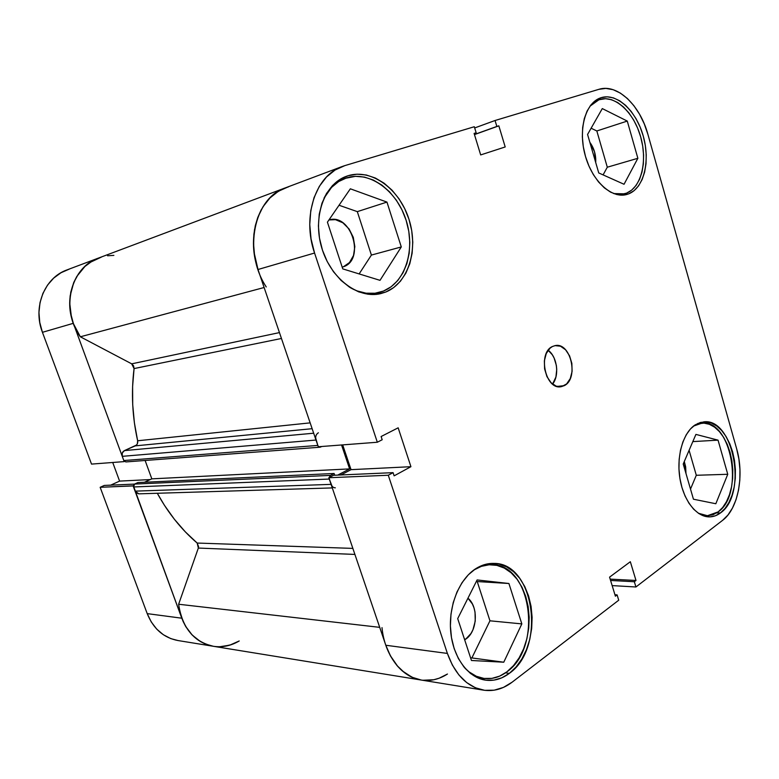 <?xml version="1.0" encoding="UTF-8"?>
<svg xmlns="http://www.w3.org/2000/svg" width="779" height="779" viewBox="0 0 779 779"><rect width="100%" height="100%" fill="white"/><g stroke="black" fill="none" stroke-linecap="round" stroke-linejoin="round"><path stroke-width="1.17" d="M473.759 570.053L473.905 570.062C479.757 566.284 485.804 564.512 492.046 564.736C531.463 564.142 542.934 647.028 506.895 671.839C499.592 677.292 491.861 679.473 483.691 678.392C476.699 677.321 470.38 673.825 464.722 667.895L469.094 671.907L476.32 676.26L484.012 678.441L491.88 678.382L499.602 676.143L506.895 671.839L513.468 665.656L519.116 657.875L523.634 648.79L526.877 638.741L528.737 628.108L529.175 617.26L528.162 606.578L525.737 596.451L521.998 587.22L517.061 579.225L511.082 572.76L504.286 568.076L496.885 565.369L489.163 564.775L481.403 566.343L473.759 570.053M346.772 177.807C369.821 170.611 397.017 190.982 406.141 220.321C415.577 249.553 405.547 282.232 383.482 291.054L378.643 292.592C369.324 294.715 359.869 293.07 350.277 287.655L357.025 290.888L366.101 293.196L375.03 293.235L383.482 291.054L391.136 286.769L397.728 280.567L403.045 272.718L406.901 263.506L409.179 253.292L409.812 242.435L408.79 231.314L406.141 220.321L401.954 209.833L396.375 200.232L389.588 191.868L381.817 185.051L373.336 180.056L364.445 177.096L355.477 176.327L345.126 178.372C336.158 181.75 329.127 188.352 324.015 198.178L331.542 187.398L338.69 181.536L346.772 177.807M599.684 99.508C615.02 94.678 633.892 112.458 640.669 136.851C647.661 161.175 641.38 187.272 626.589 193.143L624.524 193.844L613.657 193.562L620.921 194.438L626.589 193.143L631.701 190.105L636.073 185.441L639.54 179.345L641.993 172.071L643.357 163.872L643.59 155.06L642.685 145.946L640.669 136.851L637.621 128.097L633.648 120.005L628.877 112.877L623.473 106.966L617.64 102.516L611.573 99.712L605.517 98.69L598.973 99.741L589.966 106.207L594.328 102.156L599.684 99.508M693.485 426.103L701.898 423.153C731.208 419.014 744.812 494.013 718.17 511.881L707.429 515.717L698.364 513.234L702.424 514.977L707.868 515.717L713.184 514.656L718.17 511.881L722.649 507.509L726.447 501.715L729.446 494.753L731.539 486.875L732.659 478.364L732.776 469.552L731.89 460.74L730.02 452.229L727.245 444.351L723.652 437.379L719.368 431.566L714.547 427.145L709.357 424.292L703.992 423.133L698.646 423.737L693.524 426.103M564.298 385.634L560.792 386.764C545.3 389.773 537.559 352.809 552.428 346.509L550.032 348.164L546.274 353.481L544.365 360.784L544.599 368.925L546.946 376.627L551.045 382.693L556.245 386.199L561.717 386.608L566.635 383.92L570.277 378.555L572.098 371.359L571.854 363.394L569.566 355.837L565.593 349.8L560.49 346.207L555.028 345.623L552.428 346.509L555.32 345.574C570.871 342.205 578.992 378.711 564.298 385.634L557.053 386.452L564.298 385.634M348.145 175.703L339.848 179.521L332.516 185.529L326.469 193.523L321.98 203.202L319.244 214.176L318.407 226.007L319.497 238.189L322.477 250.205L327.219 261.559L333.509 271.774L341.075 280.44L349.576 287.217L358.681 291.862L367.99 294.228L377.153 294.267L385.809 292.018L380.765 293.615C358.35 299.224 330.861 278.814 321.766 247.936C312.398 217.137 324.21 184.107 346.363 176.307L348.145 175.703C371.797 168.352 399.666 189.307 409.014 219.405C418.683 249.407 408.43 282.933 385.809 292.018L393.658 287.607L400.416 281.238L405.859 273.176L409.803 263.73L412.13 253.243L412.782 242.103L411.731 230.691L409.014 219.405L404.72 208.645L399.004 198.791L392.051 190.193L384.086 183.182L375.39 178.05L366.276 174.993L357.074 174.194L348.145 175.703M375.225 294.452L385.809 292.018L375.225 294.452M509.31 673.377C501.812 679.006 493.857 681.255 485.453 680.135C467.916 677.642 452.93 657.135 450.7 631.535C448.392 605.955 459.172 579.42 475.463 568.874L468.345 574.785L462.093 582.585L456.971 592.001L453.212 602.654L450.983 614.134L450.398 625.946L451.469 637.611L454.176 648.625L458.383 658.537L463.924 666.941L470.535 673.494L477.955 677.964L485.853 680.184L493.925 680.125L501.842 677.808L509.31 673.377L516.049 667.028L521.833 659.034L526.458 649.696L529.769 639.393L531.677 628.478L532.115 617.338L531.074 606.383L528.6 595.993L524.764 586.519L519.7 578.31L513.575 571.669L506.603 566.859L499.027 564.074L491.111 563.451L483.155 565.057L475.463 568.874C481.451 565.009 487.625 563.188 494.003 563.421C534.433 562.769 546.245 647.836 509.31 673.377L505.513 672.832L509.31 673.377M720.458 512.933C717.011 515.532 713.34 516.847 709.416 516.886C696.358 517.071 683.241 500.186 679.843 477.955C676.347 455.764 683.251 432.54 695.18 424.876L690.379 429.044L686.211 434.818L682.862 441.995L680.476 450.272L679.152 459.347L678.957 468.841L679.911 478.364L681.956 487.518L685.023 495.931L688.977 503.253L693.641 509.203L698.831 513.546L704.323 516.126L709.903 516.876L715.346 515.795L720.458 512.933L725.035 508.444L728.93 502.494L731.997 495.347L734.139 487.264L735.279 478.54L735.395 469.494L734.48 460.447L732.572 451.723L729.728 443.641L726.047 436.474L721.666 430.514L716.719 425.967L711.402 423.036L705.901 421.838L700.428 422.452L695.18 424.876L703.729 421.867C733.76 417.602 747.743 494.558 720.458 512.933L716.631 512.942L720.458 512.933M601.252 97.648L595.76 100.364L590.969 104.892L587.084 111.076L584.279 118.671L582.673 127.386L582.341 136.88L583.305 146.744L585.526 156.569L588.905 165.966L593.296 174.525L598.525 181.926L604.348 187.866L610.541 192.121L616.851 194.565L623.034 195.12L628.848 193.796L626.686 194.516C611.603 198.859 592.167 181.118 585.185 155.372C577.999 129.684 585.38 102.984 600.482 97.901L601.252 97.648C616.978 92.73 636.307 110.998 643.25 136.023C650.407 160.971 643.999 187.749 628.848 193.796L634.087 190.66L638.556 185.879L642.1 179.628L644.613 172.159L646.005 163.756L646.239 154.709L645.314 145.352L643.25 136.023L640.124 127.045L636.054 118.739L631.165 111.416L625.634 105.34L619.646 100.773L613.433 97.881L607.221 96.82L601.252 97.648M624.32 194.993L628.848 193.796L624.32 194.993M465.715 639.169L464.673 639.841L465.715 639.169L464.401 639.014L465.715 639.169C477.42 631.594 478.705 606.744 467.945 598.204L472.386 603.968L473.992 607.834L475.024 612.08L475.239 621.106L472.97 629.734L470.993 633.493L465.715 639.169M343.403 266.778L342.176 267.109L343.403 266.778C365.585 259.748 351.28 212.852 328.942 219.941L335.496 219.678L342.857 222.784L349.089 228.987L353.286 237.352L354.834 246.622L353.52 255.454L349.518 262.523L343.403 266.778M344.873 165.606L474.314 126.734L476.164 132.781L474.099 133.404L480.672 154.924L505.201 146.958L498.833 125.847L496.856 126.451L495.054 120.502L598.866 89.332L605.867 88.407L613.141 89.702L620.415 93.129L627.397 98.514L633.843 105.623L639.54 114.192L644.272 123.89L647.904 134.368L736.661 448.831L738.891 458.997L739.953 469.542L739.826 480.088L738.502 490.273L736.019 499.719L732.455 508.083L727.927 515.055L722.581 520.353L635.927 586.986L722.581 520.353C738.18 508.862 744.49 475.326 736.661 448.831L647.904 134.368C640.085 105.184 617.231 83.314 598.866 89.332L495.054 120.502L496.856 126.451L498.833 125.847L474.469 134.592L498.833 125.847L505.201 146.958L480.672 154.924L474.099 133.404L476.164 132.781L474.129 133.511L476.164 132.781L474.314 126.734L344.873 165.606L335.106 170.007L326.469 177.008L319.322 186.356L314.005 197.71L310.772 210.612L309.76 224.527L311.045 238.871L314.56 253.029L257.995 269.505L318.28 446.757L377.328 442.238L314.56 253.029C301.843 216.669 315.592 175.596 342.098 166.55L344.873 165.606M440.768 677.574L447.458 674.03C439.122 679.376 430.397 681.382 421.283 680.057C405.09 676.912 393.259 665.315 385.8 645.255L447.389 653.425C455.111 674.711 467.205 686.971 483.681 690.184C493.73 691.616 503.224 688.938 512.154 682.161L618.721 600.21L617.104 594.893L614.943 594.747L617.104 594.893L615.391 596.198L609.567 577.142L630.338 561.727L635.995 580.472L634.34 581.738L635.927 586.986L612.158 585.604L635.927 586.986L634.34 581.738L635.995 580.472L630.338 561.727L609.567 577.142L615.391 596.198L617.104 594.893L618.721 600.21L512.154 682.161L503.429 687.409L494.168 690.184L484.704 690.33L475.424 687.789L466.689 682.599L458.889 674.935L452.365 665.081L447.389 653.425L388.283 475.248L328.816 477.731L385.8 645.255L447.389 653.425L388.283 475.248L393.074 472.649L394.135 475.842L410.923 466.689L398.166 427.817L381.116 436.522L382.187 439.746L377.328 442.238L314.56 253.029L257.995 269.505L318.28 446.757L377.328 442.238L382.187 439.746L381.116 436.522L398.166 427.817L410.923 466.689L394.135 475.842L393.074 472.649L333.519 475.287L328.816 477.731L385.8 645.255L390.62 656.239L396.978 665.539L404.603 672.793L413.162 677.74L421.312 680.057C401.565 677.331 384.553 655.168 382.002 627.611M684.293 461.509L685.987 473.554L685.647 466.796L684.293 461.509M589.849 142.314C594.134 148.244 596.081 154.972 595.711 162.509L594.543 151.808L589.849 142.314M287.967 186.979L278.415 191.254L269.962 197.954L262.951 206.834L257.722 217.565L254.499 229.727L253.457 242.805L254.636 256.262L257.995 269.505C245.794 235.521 259.349 196.805 285.26 187.905L285.62 187.768M342.692 444.887L351.037 469.659L340.9 474.956L351.037 469.659L410.923 466.689L351.037 469.659L342.692 444.887M474.684 127.941L495.054 120.502L474.684 127.941M603.092 174.895L607.299 167.212L596.831 130.969L591.115 128.223L596.831 130.969L607.299 167.212L603.092 174.895M690.506 489.085L696.299 475.278L689.094 450.32L696.299 475.278L690.506 489.085M470.604 657.865L471.879 657.943L489.952 620.805L477.235 581.553L476.349 581.455L477.235 581.553L489.952 620.805L471.879 657.943L470.604 657.865M359.138 273.916L371.398 255.074L357.318 211.635L339.04 205.247L357.318 211.635L371.398 255.074L359.138 273.916M328.816 477.731L333.519 475.287L393.074 472.649L388.283 475.248L328.816 477.731M635.995 580.472L610.171 579.118L635.995 580.472M634.34 581.738L610.58 580.462L634.34 581.738M474.44 134.504L496.856 126.451L474.44 134.504M552.584 384.086C559.663 375.673 557.16 356.568 548.143 350.258L552.292 354.757L554.093 357.98L556.352 365.429L556.732 369.382L555.924 377.017L552.584 384.096M683.222 464.011L693.446 499.212L715.833 503.74L727.752 474.284L696.299 475.278L727.752 474.284L718.043 440.145L692.833 441.605L718.043 440.145L695.91 434.409L683.222 464.011L693.446 499.212L715.833 503.74L727.752 474.284L718.043 440.145L695.91 434.409L683.222 464.011M587.57 134.455L598.739 172.948L624.047 184.272L637.865 158.293L607.299 167.212L637.865 158.293L627.27 121.076L596.831 130.969L627.27 121.076L602.294 108.583L587.57 134.455L598.739 172.948L624.047 184.272L637.865 158.293L627.27 121.076L602.294 108.583L587.57 134.455M327.414 222.161L342.76 268.882L380.006 280.343L401.292 246.943L371.398 255.074L401.292 246.943L386.949 202.092L357.318 211.635L386.949 202.092L350.346 188.81L327.414 222.161L342.76 268.882L380.006 280.343L401.292 246.943L386.949 202.092L350.346 188.81L327.414 222.161M472.308 571.173L473.905 570.062L472.308 571.173M457.701 618.614L471.461 660.495L503.77 662.208L471.879 657.943L503.77 662.208L521.833 623.901L489.952 620.805L521.833 623.901L508.911 583.5L477.235 581.553L508.911 583.5L477.108 579.946L457.701 618.614L471.461 660.495L503.77 662.208L521.833 623.901L508.911 583.5L477.108 579.946L457.701 618.614M69.253 269.125L60.986 272.747L53.644 278.132L47.538 285.095L42.933 293.352L40.021 302.603L38.95 312.447L39.768 322.487L42.436 332.312L91.523 464.099L124.192 461.606L73.333 323.314L42.436 332.312L91.523 464.099L124.192 461.606L73.333 323.314L70.558 313.002L69.691 302.466L70.772 292.154L73.752 282.485L78.475 273.848L84.745 266.603L92.292 261.014L98.758 257.966M231.227 644.691L222.823 646.551M213.427 646.297L206.065 644.311L198.372 640.25L191.585 634.388L185.977 626.939L181.789 618.205L133.394 485.804L100.16 487.303L147.212 613.628L151.272 621.973L156.715 629.101L163.327 634.719L170.815 638.624L178.011 640.542L213.144 646.249M112.721 462.483L119.596 481.101L110.686 485.151L119.596 481.101L150.24 479.582L119.596 481.101L112.721 462.483M104.279 485.434L100.16 487.303L147.212 613.628L181.789 618.205L133.141 485.921L100.16 487.303L104.279 485.434L134.563 484.09L104.279 485.434M219.785 646.736L229.756 645.168L239.221 640.971C230.993 645.83 222.395 647.612 213.407 646.297C198.742 643.493 188.206 634.135 181.789 618.205L147.212 613.628C153.414 628.848 163.678 637.816 177.982 640.542M98.3 258.141L66.906 269.933C44.52 277.762 32.562 307.257 42.436 332.312L73.333 323.314C63.099 296.984 75.359 266.145 98.378 258.112L98.699 257.985M379.704 627.348L178.634 604.241C182.218 627.855 193.805 641.877 213.407 646.297L205.072 643.912L200.505 641.604L192.267 635.109L185.636 626.374L183.046 621.311L179.521 610.161L178.634 604.241L198.343 548.056L178.634 604.241L379.704 627.348M101.406 257.089L90.013 262.435L84.989 266.379L76.77 276.496L73.752 282.485L70.168 295.777L69.691 302.836L71.425 317.082L73.596 324.006L80.344 336.791L131.69 363.842L133.579 365.809L134.066 368.574L281.453 338.476L134.066 368.574C131.096 392.645 132.284 416.707 137.64 440.768L310.159 422.87L137.64 440.768L137.338 443.816L136.491 445.043L124.465 450.593L122.284 452.95L122.264 456.338L123.812 460.555L125.838 461.937M198.343 548.056L354.903 554.424L198.343 548.056L197.175 543.051L185.344 531.882L174.399 519.281L164.476 505.367L157.3 493.273C168.167 513.04 181.458 529.632 197.175 543.051L352.858 548.397L197.175 543.051L198.616 546.702M113.87 255.376L107.56 255.775M285.172 187.934L98.378 258.112C70.47 267.421 60.314 309.682 80.344 336.791L131.69 363.842L279.457 332.594L131.69 363.842L134.066 368.574L132.605 386.52L132.712 404.671L134.397 422.831L137.64 440.768C138 443.124 137.221 444.819 135.303 445.861L124.465 450.593L313.674 433.212L124.465 450.593C122.303 451.83 121.573 453.748 122.264 456.338L123.812 460.555L317.832 445.422L318.329 446.348M145.118 460.477L151.817 478.851L144.475 482.25L151.817 478.851L145.118 460.477M329.089 477.985L331.075 484.372L135.059 491.14L133.521 486.963L134.611 484.071L330.432 475.394L334.113 473.486L330.432 475.394L134.611 484.071L137.912 482.552L334.113 473.486L334.707 475.239L334.113 473.486L137.912 482.552L133.969 484.548L133.375 486.115L135.916 492.571L138.701 493.837L332.282 487.917M288.668 186.775L282.047 189.287L275.863 192.939L270.235 197.681L265.259 203.436L261.062 210.106L257.722 217.565L255.308 225.686L253.876 234.313L253.457 243.272L254.071 252.396L258.015 269.553M315.631 437.886L317.832 445.422L316.001 440.047L122.264 456.338L316.001 440.047C315.174 436.737 315.962 434.322 318.377 432.783M318.699 446.727L319.935 447.204L321.854 446.484L320.12 447.204L318.699 446.727M341.553 444.975L349.605 468.9L337.726 475.102L349.605 468.9L151.817 478.851L349.605 468.9L341.553 444.975M330.432 475.394L329.108 477.585L330.432 475.394M329.274 479.056L133.521 486.963L329.274 479.056L332.068 486.193M385.771 645.168L390.23 655.519L397.757 666.434L402.188 670.836L412.062 677.253L421.293 680.057L483.389 690.136M422.793 680.262L433.776 679.746L439.161 678.207L447.458 674.03M80.344 336.791L264.12 287.509L80.344 336.791M266.243 286.945C242.853 251.627 253.808 198.119 285.26 187.905L342.02 166.579M312.136 428.693L135.303 445.861L312.136 428.693M335.33 487.829C333.363 487.771 331.951 486.622 331.075 484.372L135.059 491.14L138.798 493.837M317.832 445.422L123.812 460.555L125.818 461.937L320.12 447.204M485.19 564.434L491.948 564.736M697.731 423.455L701.811 423.163M703.106 515.717L707.429 515.717M594.523 101.299L598.954 99.751M619.889 195.071L624.3 193.903M337.492 181.127L345.078 178.381M370.522 294.472L378.643 292.592M476.563 677.311L483.477 678.363M421.001 680.009L213.407 646.297"/></g></svg>
